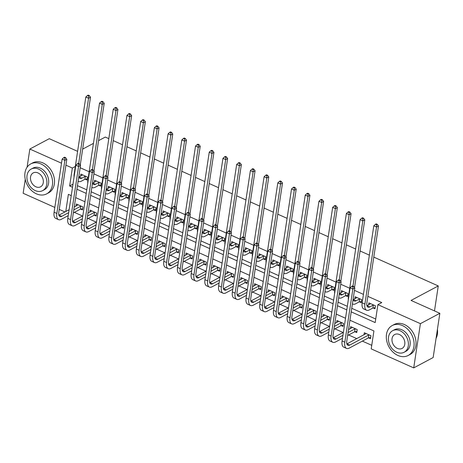 <?xml version="1.0" encoding="UTF-8"?>
<svg xmlns="http://www.w3.org/2000/svg" width="463" height="463" viewBox="0 0 463 463"><rect width="100%" height="100%" fill="white"/><g stroke="black" fill="none" stroke-linecap="round" stroke-linejoin="round"><path stroke-width="0.69" d="M373.786 257.11L438.264 285.937L411.051 300.429L439.85 313.306L433.16 357.534L413.719 367.888L371.21 348.882L373.919 330.952L349.941 320.228M74.369 212.361L82.536 216.013M88.086 218.49L96.252 222.142M101.796 224.624L109.962 228.271M115.513 230.753L123.679 234.405M129.223 236.882L137.395 240.534M142.94 243.017L151.106 246.669M156.656 249.146L164.822 252.798M170.367 255.281L178.533 258.933M184.083 261.41L192.249 265.062M197.794 267.539L205.96 271.191M211.51 273.674L219.676 277.325M225.221 279.802L233.393 283.454M238.937 285.937L247.103 289.589M252.653 292.066L260.819 295.718M266.364 298.201L274.53 301.847M280.08 304.33L288.246 307.982M293.791 310.459L301.957 314.111M307.507 316.594L315.673 320.246M321.218 322.723L329.384 326.374M334.934 328.857L343.1 332.503M348.651 334.986L356.817 338.638M362.361 341.115L371.748 345.311M64.936 211.95L59.235 209.403M54.819 207.43L23.15 193.268L25.251 179.372M368.681 337.88L370.469 338.679L370.921 335.692L364.34 332.747L364.028 334.795M354.965 331.751L356.753 332.55L357.21 329.563L350.624 326.618L350.317 328.666M341.254 325.616L343.042 326.421L343.494 323.429L336.914 320.489L336.601 322.532M327.538 319.487L329.326 320.286L329.778 317.3L323.197 314.354L322.89 316.403M313.821 313.353L315.616 314.157L316.067 311.165L309.481 308.225L309.174 310.268M300.111 307.224L301.899 308.022L302.351 305.036L295.77 302.09L295.458 304.139M286.394 301.095L288.189 301.893L288.64 298.907L282.054 295.961L281.747 298.004M272.684 294.96L274.472 295.759L274.924 292.772L268.343 289.832L268.031 291.875M258.967 288.831L260.756 289.63L261.213 286.643L254.627 283.697L254.32 285.746M245.257 282.696L247.045 283.501L247.497 280.509L240.916 277.569L240.604 279.611M231.541 276.567L233.329 277.366L233.78 274.38L227.2 271.434L226.893 273.483M217.824 270.438L219.618 271.237L220.07 268.245L213.484 265.305L213.177 267.348M204.114 264.304L205.902 265.102L206.353 262.116L199.773 259.176L199.46 261.219M190.397 258.175L192.191 258.973L192.643 255.987L186.057 253.041L185.75 255.09M176.687 252.04L178.475 252.844L178.926 249.852L172.346 246.912L172.033 248.955M162.97 245.911L164.759 246.71L165.216 243.723L158.63 240.777L158.323 242.826M149.26 239.776L151.048 240.581L151.499 237.588L144.919 234.648L144.606 236.691M135.543 233.647L137.332 234.446L137.783 231.459L131.203 228.514L130.896 230.562M121.833 227.518L123.621 228.317L124.072 225.331L117.486 222.385L117.18 224.433M108.116 221.383L109.905 222.188L110.356 219.196L103.776 216.256L103.463 218.299M94.4 215.254L96.194 216.053L96.645 213.067L90.059 210.121L89.753 212.17M80.689 209.12L82.478 209.924L82.929 206.932L76.349 203.992L76.036 206.035M351.203 311.865L375.186 322.584L377.895 304.654L381.784 302.582L367.848 296.355M363.432 294.375L354.455 290.365M349.721 288.246L340.745 284.236M336.005 282.117L327.028 278.101M322.294 275.983L313.312 271.972M308.578 269.854L299.602 265.837M294.862 263.719L285.885 259.708M281.151 257.59L272.175 253.579M267.435 251.461L258.458 247.445M253.724 245.326L244.748 241.316M240.008 239.197L231.031 235.181M226.297 233.063L217.321 229.052M212.581 226.934L203.604 222.917M198.864 220.805L189.888 216.788M185.154 214.67L176.177 210.659M171.437 208.541L162.461 204.524M157.727 202.406L148.75 198.395M144.01 196.277L135.034 192.261M130.3 190.143L121.323 186.132M116.583 184.014L107.607 180.003M102.867 177.885L93.891 173.868M89.156 171.75L80.18 167.739M77.466 185.669L86.766 189.824M91.182 191.798L100.477 195.959M104.893 197.933L114.193 202.088M118.609 204.061L127.904 208.217M132.325 210.196L141.62 214.352M146.036 216.325L155.336 220.481M159.752 222.454L169.047 226.615M173.463 228.589L182.763 232.744M187.179 234.718L196.474 238.873M200.89 240.853L210.19 245.008M214.606 246.982L223.901 251.137M228.323 253.111L237.617 257.272M242.033 259.245L251.328 263.401M255.75 265.374L265.044 269.53M269.46 271.509L278.761 275.664M283.177 277.638L292.471 281.793M296.887 283.767L306.188 287.928M310.604 289.902L319.898 294.057M324.32 296.031L333.615 300.186M338.031 302.165L347.325 306.321M351.747 308.294L375.725 319.019M373.201 307.999L374.989 308.798L375.441 305.806L368.861 302.866L368.548 304.909M359.485 301.864L361.273 302.663L361.725 299.677L355.144 296.737L354.837 298.78M345.774 295.735L347.563 296.534L348.014 293.548L341.428 290.602L341.121 292.651M332.058 289.601L333.846 290.405L334.298 287.413L327.717 284.473L327.405 286.516M318.341 283.472L320.136 284.27L320.587 281.284L314.001 278.338L313.694 280.387M304.631 277.343L306.419 278.141L306.871 275.149L300.29 272.209L299.978 274.252M290.914 271.208L292.703 272.007L293.16 269.02L286.574 266.075L286.267 268.123M277.204 265.079L278.992 265.878L279.444 262.891L272.863 259.946L272.551 261.994M263.488 258.944L265.276 259.749L265.727 256.757L259.147 253.817L258.84 255.86M249.777 252.815L251.565 253.614L252.017 250.628L245.431 247.682L245.124 249.731M236.061 246.681L237.849 247.485L238.3 244.493L231.72 241.553L231.407 243.596M222.344 240.552L224.138 241.35L224.59 238.364L218.004 235.418L217.697 237.467M208.634 234.423L210.422 235.221L210.873 232.235L204.293 229.289L203.98 231.332M194.917 228.288L196.711 229.087L197.163 226.1L190.577 223.16L190.27 225.203M181.207 222.159L182.995 222.958L183.446 219.971L176.866 217.025L176.553 219.074M167.49 216.024L169.279 216.829L169.73 213.837L163.15 210.896L162.843 212.939M153.78 209.895L155.568 210.694L156.019 207.708L149.433 204.762L149.127 206.811M140.063 203.766L141.852 204.565L142.303 201.573L135.723 198.633L135.41 200.676M126.347 197.632L128.141 198.43L128.592 195.444L122.006 192.504L121.7 194.547M112.636 191.503L114.425 192.301L114.876 189.315L108.296 186.369L107.983 188.418M98.92 185.368L100.714 186.172L101.166 183.18L94.579 180.24L94.273 182.283M85.209 179.239L86.998 180.038L87.449 177.051L80.869 174.105L80.556 176.154M98.578 140.648L105.292 137.065L108.805 138.64M113.221 140.613L122.521 144.769M126.937 146.742L136.232 150.897M140.648 152.877L149.948 157.032M154.364 159.006L163.659 163.161M168.075 165.135L177.375 169.296M181.791 171.269L191.086 175.425M195.508 177.398L204.802 181.554M209.218 183.533L218.519 187.689M222.934 189.662L232.229 193.818M236.645 195.791L245.946 199.952M250.361 201.926L259.656 206.081M264.072 208.055L273.373 212.21M277.788 214.19L287.083 218.345M291.505 220.319L300.8 224.474M305.215 226.448L314.516 230.609M318.932 232.582L328.226 236.738M332.642 238.711L341.943 242.867M346.359 244.846L355.653 249.001M360.069 250.975L369.37 255.13M434.491 310.91L438.264 285.937M439.85 313.306L420.41 323.66L413.719 367.888M77.599 151.349L49.281 138.686L29.84 149.04L61.51 163.202M27.091 167.218L29.84 149.04M82.651 149.127L93.445 143.374M65.925 165.175L72.35 168.046L69.641 185.976L72.512 187.26M75.313 166.472L72.35 168.046M377.895 304.654L420.41 323.66M76.927 189.234L86.222 193.395M90.644 195.369L99.939 199.524M104.354 201.498L113.655 205.653M118.071 207.632L127.366 211.788M131.781 213.761L141.082 217.917M145.498 219.89L154.792 224.051M159.208 226.025L168.509 230.18M172.925 232.154L182.219 236.309M186.641 238.289L195.936 242.444M200.352 244.418L209.652 248.573M214.068 250.547L223.363 254.708M227.779 256.681L237.079 260.837M241.495 262.81L250.79 266.966M255.206 268.945L264.506 273.101M268.922 275.074L278.217 279.23M282.638 281.209L291.933 285.364M296.349 287.338L305.649 291.493M310.065 293.467L319.36 297.628M323.776 299.602L333.076 303.757M337.492 305.73L346.787 309.886M71.244 195.629L68.374 194.344L65.781 211.498M345.525 318.255L336.225 314.099M331.809 312.126L322.514 307.97M318.093 305.991L308.798 301.835M304.382 299.862L295.087 295.707M290.666 293.733L281.371 289.572M276.955 287.598L267.655 283.443M263.239 281.469L253.944 277.308M249.528 275.335L240.228 271.179M235.812 269.206L226.517 265.05M222.095 263.071L212.801 258.915M208.385 256.942L199.09 252.786M194.668 250.813L185.374 246.652M180.958 244.678L171.657 240.523M167.241 238.549L157.947 234.394M153.531 232.414L144.23 228.259M139.814 226.285L130.52 222.13M126.098 220.156L116.803 215.995M112.387 214.022L103.093 209.866M98.671 207.893L89.376 203.737M84.961 201.758L75.66 197.603M72.975 184.205L69.641 185.976M370.649 303.664L367.084 305.69A6.783 3.148 -65.9 0 1 366.928 305.771M373.294 305.071L369.827 306.917A6.783 3.148 -65.9 0 1 367.963 307.131A6.783 3.148 -65.9 0 1 366.841 303.01L378.497 225.973L376.552 227.009L364.902 304.046A10.174 4.723 114.1 0 0 366.58 310.233A10.174 4.723 114.1 0 0 369.376 309.903L372.842 308.063L373.294 305.071L373.653 305.007M375.163 307.652L372.842 308.063M376.546 224.775L377.322 224.358L376.228 223.872L375.447 224.283L376.546 224.775L376.552 227.009L373.809 225.782L362.159 302.819A10.174 4.723 114.1 0 0 363.837 309.006L366.58 310.233M373.809 225.782L375.447 224.283M377.322 224.358L378.497 225.973M370.643 337.533L368.322 337.944L368.774 334.957L349.756 345.085A6.783 3.148 -65.9 0 1 347.892 345.3A6.783 3.148 -65.9 0 1 346.77 341.179L354.808 288.044L352.864 289.08L344.825 342.215A10.174 4.723 114.1 0 0 346.509 348.396A10.174 4.723 114.1 0 0 349.305 348.072L368.322 337.944M368.774 334.957L369.133 334.894M366.129 333.551L347.013 343.859A6.783 3.148 -65.9 0 1 346.856 343.94M352.858 286.846L353.634 286.435L352.54 285.943L351.764 286.36L352.858 286.846L352.864 289.08L350.121 287.853L342.088 340.988A10.174 4.723 114.1 0 0 343.766 347.169L346.509 348.396M350.121 287.853L351.764 286.36M353.634 286.435L354.808 288.044M356.932 297.535L353.373 299.561A6.783 3.148 -65.9 0 1 353.211 299.642M361.447 301.517L359.126 301.928L359.577 298.942L356.111 300.788A6.783 3.148 -65.9 0 1 354.247 301.002A6.783 3.148 -65.9 0 1 353.113 299.231M359.577 298.942L359.936 298.878M352.418 303.832A10.174 4.723 114.1 0 0 352.864 304.098A10.174 4.723 114.1 0 0 355.659 303.774L359.126 301.928M354.525 287.656L364.78 219.838L362.836 220.874L352.968 286.134M362.83 218.64L363.611 218.229L362.512 217.737L361.736 218.154L362.83 218.64L362.836 220.874L360.092 219.647L348.442 296.69A10.174 4.723 114.1 0 0 348.338 299.642M360.092 219.647L361.736 218.154M363.611 218.229L364.78 219.838M343.222 291.401L339.657 293.426A6.783 3.148 -65.9 0 1 339.501 293.507M347.736 295.388L345.415 295.799L345.867 292.807L342.4 294.653A6.783 3.148 -65.9 0 1 340.536 294.873A6.783 3.148 -65.9 0 1 339.402 293.102M345.867 292.807L346.226 292.743M338.708 297.703A10.174 4.723 114.1 0 0 339.147 297.969A10.174 4.723 114.1 0 0 341.949 297.645L345.415 295.799M340.809 281.521L351.064 213.709L349.125 214.745L339.252 280.005M349.119 212.511L349.895 212.095L348.801 211.608L348.02 212.019L349.119 212.511L349.125 214.745L346.382 213.518L334.726 290.556A10.174 4.723 114.1 0 0 334.622 293.507M346.382 213.518L348.02 212.019M349.895 212.095L351.064 213.709M329.506 285.272L325.94 287.297A6.783 3.148 -65.9 0 1 325.784 287.378M334.02 289.253L331.699 289.664L332.15 286.678L328.684 288.524A6.783 3.148 -65.9 0 1 326.82 288.738A6.783 3.148 -65.9 0 1 325.686 286.967M332.15 286.678L332.509 286.614M324.991 291.574A10.174 4.723 114.1 0 0 325.437 291.835A10.174 4.723 114.1 0 0 328.232 291.511L331.699 289.664M327.098 275.392L337.353 207.574L335.409 208.61L325.541 273.87M335.403 206.382L336.184 205.966L335.085 205.474L334.309 205.89L335.403 206.382L335.409 208.61L332.665 207.383L321.015 284.427A10.174 4.723 114.1 0 0 320.911 287.378M332.665 207.383L334.309 205.89M336.184 205.966L337.353 207.574M356.927 331.404L354.606 331.815L355.057 328.823L348.078 332.544M342.95 335.276L336.04 338.951A6.783 3.148 -65.9 0 1 334.176 339.171A6.783 3.148 -65.9 0 1 333.059 335.044L341.092 281.915L339.147 282.951L331.114 336.08A10.174 4.723 114.1 0 0 332.793 342.267A10.174 4.723 114.1 0 0 335.588 341.943L342.498 338.262M347.626 335.53L354.606 331.815M355.057 328.823L355.416 328.759M352.412 327.416L348.517 329.621M343.39 332.353L333.302 337.724A6.783 3.148 -65.9 0 1 333.14 337.805M339.147 280.717L339.923 280.3L338.823 279.814L338.048 280.225L339.147 280.717L339.147 282.951L336.404 281.724L328.371 334.853A10.174 4.723 114.1 0 0 330.05 341.04L332.793 342.267M336.404 281.724L338.048 280.225M339.923 280.3L341.092 281.915M343.216 325.269L340.895 325.68L341.347 322.694L334.361 326.409M329.234 329.141L322.329 332.822A6.783 3.148 -65.9 0 1 320.465 333.036A6.783 3.148 -65.9 0 1 319.343 328.915L327.382 275.78L325.437 276.816L317.398 329.951A10.174 4.723 114.1 0 0 319.076 336.132A10.174 4.723 114.1 0 0 321.878 335.808L328.782 332.133M333.91 329.401L340.895 325.68M341.347 322.694L341.706 322.63M338.702 321.287L334.807 323.487M329.679 326.218L319.586 331.595A6.783 3.148 -65.9 0 1 319.429 331.676M325.431 274.588L326.207 274.171L325.113 273.679L324.332 274.096L325.431 274.588L325.437 276.816L322.694 275.589L314.655 328.724A10.174 4.723 114.1 0 0 316.333 334.911L319.076 336.132M322.694 275.589L324.332 274.096M326.207 274.171L327.382 275.78M329.5 319.14L327.179 319.551L327.63 316.559L320.651 320.28M315.523 323.012L308.613 326.693A6.783 3.148 -65.9 0 1 306.749 326.907A6.783 3.148 -65.9 0 1 305.632 322.786L313.665 269.651L311.721 270.687L303.687 323.822A10.174 4.723 114.1 0 0 305.366 330.003A10.174 4.723 114.1 0 0 308.161 329.679L315.071 325.998M320.199 323.267L327.179 319.551M327.63 316.559L327.989 316.495M324.985 315.153L321.09 317.358M315.963 320.089L305.869 325.466A6.783 3.148 -65.9 0 1 305.713 325.541M311.715 268.453L312.496 268.042L311.396 267.55L310.621 267.961L311.715 268.453L311.721 270.687L308.977 269.46L300.944 322.595A10.174 4.723 114.1 0 0 302.623 328.776L305.366 330.003M308.977 269.46L310.621 267.961M312.496 268.042L313.665 269.651M315.795 279.143L312.23 281.168A6.783 3.148 -65.9 0 1 312.068 281.244M320.309 283.125L317.983 283.535L318.434 280.549L314.973 282.389A6.783 3.148 -65.9 0 1 313.11 282.609A6.783 3.148 -65.9 0 1 311.975 280.838M318.434 280.549L318.793 280.485M311.281 285.44A10.174 4.723 114.1 0 0 311.721 285.706A10.174 4.723 114.1 0 0 314.522 285.382L317.983 283.535M313.382 269.263L323.637 201.446L321.692 202.481L311.825 267.741M321.692 200.248L322.468 199.837L321.368 199.345L320.593 199.756L321.692 200.248L321.692 202.481L318.955 201.255L307.299 278.298A10.174 4.723 114.1 0 0 307.195 281.249M318.955 201.255L320.593 199.756M322.468 199.837L323.637 201.446M315.789 313.005L313.463 313.416L313.92 310.43L306.934 314.145M301.807 316.877L294.902 320.558A6.783 3.148 -65.9 0 1 293.033 320.778A6.783 3.148 -65.9 0 1 291.916 316.651L299.955 263.522L298.01 264.552L289.971 317.687A10.174 4.723 114.1 0 0 291.649 323.874A10.174 4.723 114.1 0 0 294.451 323.544L301.355 319.869M306.483 317.138L313.463 313.416M313.92 310.43L314.279 310.366M311.275 309.024L307.38 311.229M302.252 313.96L292.159 319.331A6.783 3.148 -65.9 0 1 291.997 319.412M298.004 262.324L298.78 261.908L297.686 261.416L296.905 261.832L298.004 262.324L298.01 264.552L295.267 263.331L287.228 316.46A10.174 4.723 114.1 0 0 288.906 322.647L291.649 323.874M295.267 263.331L296.905 261.832M298.78 261.908L299.955 263.522M436.053 338.401A16.963 12.9 -118 0 0 437.431 329.303M397.937 355.462A16.963 12.9 -118 0 0 408.169 355.486A16.963 12.9 -118 0 0 413.748 340.554A16.963 12.9 -118 0 0 402.457 325.576A16.963 12.9 -118 0 0 392.225 325.547A16.963 12.9 -118 0 0 386.646 340.484A16.963 12.9 -118 0 0 397.937 355.462M408.169 355.486L410.114 354.45A16.963 12.9 -118 0 0 415.693 339.518A16.963 12.9 -118 0 0 404.402 324.54A16.963 12.9 -118 0 0 394.169 324.511L392.225 325.547M392.665 330.692L394.453 329.743A12.212 9.289 62 0 1 401.82 329.76A12.212 9.289 62 0 1 409.952 340.542A12.212 9.289 62 0 1 405.935 351.295L404.147 352.25A12.212 9.289 -118 0 0 408.163 341.497A12.212 9.289 -118 0 0 400.032 330.715A12.212 9.289 -118 0 0 392.665 330.692A12.212 9.289 -118 0 0 388.648 341.445A12.212 9.289 -118 0 0 396.779 352.227A12.212 9.289 -118 0 0 404.147 352.25M399.459 334.541A7.871 5.984 -118 0 0 394.707 334.523A7.871 5.984 -118 0 0 392.12 341.451A7.871 5.984 -118 0 0 397.358 348.402A7.871 5.984 -118 0 0 402.11 348.419A7.871 5.984 -118 0 0 404.697 341.486A7.871 5.984 -118 0 0 399.459 334.541M36.438 193.841A16.963 12.9 -118 0 0 46.67 193.864A16.963 12.9 -118 0 0 52.25 178.932A16.963 12.9 -118 0 0 40.958 163.954A16.963 12.9 -118 0 0 30.726 163.925A16.963 12.9 -118 0 0 25.147 178.857A16.963 12.9 -118 0 0 36.438 193.841M46.67 193.864L48.615 192.828A16.963 12.9 -118 0 0 54.194 177.896A16.963 12.9 -118 0 0 42.903 162.918A16.963 12.9 -118 0 0 32.67 162.889L30.726 163.925M31.171 169.07L32.96 168.115A12.212 9.289 62 0 1 40.327 168.138A12.212 9.289 62 0 1 48.459 178.921A12.212 9.289 62 0 1 44.436 189.674L42.648 190.629A12.212 9.289 -118 0 0 46.665 179.876A12.212 9.289 -118 0 0 38.539 169.088A12.212 9.289 -118 0 0 31.171 169.07A12.212 9.289 -118 0 0 27.155 179.823A12.212 9.289 -118 0 0 35.281 190.606A12.212 9.289 -118 0 0 42.648 190.629M37.96 172.913A7.871 5.984 -118 0 0 33.209 172.902A7.871 5.984 -118 0 0 30.622 179.829A7.871 5.984 -118 0 0 35.859 186.78A7.871 5.984 -118 0 0 40.611 186.797A7.871 5.984 -118 0 0 43.198 179.864A7.871 5.984 -118 0 0 37.96 172.913M302.079 273.008L298.513 275.034A6.783 3.148 -65.9 0 1 298.357 275.115M306.593 276.996L304.272 277.401L304.723 274.414L301.257 276.261A6.783 3.148 -65.9 0 1 299.393 276.475A6.783 3.148 -65.9 0 1 298.259 274.709M304.723 274.414L305.082 274.351M297.564 279.311A10.174 4.723 114.1 0 0 298.01 279.571A10.174 4.723 114.1 0 0 300.805 279.247L304.272 277.401M299.671 263.129L309.926 195.317L307.982 196.347L298.114 261.607M307.976 194.119L308.752 193.702L307.658 193.21L306.882 193.627L307.976 194.119L307.982 196.347L305.239 195.126L293.588 272.163A10.174 4.723 114.1 0 0 293.484 275.115M305.239 195.126L306.882 193.627M308.752 193.702L309.926 195.317M288.362 266.879L284.803 268.905A6.783 3.148 -65.9 0 1 284.641 268.98M292.876 270.861L290.556 271.272L291.007 268.285L287.546 270.132A6.783 3.148 -65.9 0 1 285.677 270.346A6.783 3.148 -65.9 0 1 284.548 268.575M291.007 268.285L291.366 268.222M283.848 273.176A10.174 4.723 114.1 0 0 284.294 273.442A10.174 4.723 114.1 0 0 287.095 273.118L290.556 271.272M285.955 257L296.21 189.182L294.265 190.218L284.398 255.478M294.265 187.984L295.041 187.573L293.941 187.081L293.166 187.498L294.265 187.984L294.265 190.218L291.522 188.991L279.872 266.034A10.174 4.723 114.1 0 0 279.768 268.986M291.522 188.991L293.166 187.498M295.041 187.573L296.21 189.182M274.652 260.744L271.087 262.77A6.783 3.148 -65.9 0 1 270.93 262.851M279.166 264.732L276.845 265.143L277.296 262.151L273.83 263.997A6.783 3.148 -65.9 0 1 271.966 264.217A6.783 3.148 -65.9 0 1 270.832 262.446M277.296 262.151L277.655 262.087M270.137 267.047A10.174 4.723 114.1 0 0 270.583 267.313A10.174 4.723 114.1 0 0 273.378 266.989L276.845 265.143M272.244 250.865L282.499 183.053L280.555 184.089L270.681 249.349M280.549 181.855L281.325 181.438L280.231 180.952L279.449 181.363L280.549 181.855L280.555 184.089L277.812 182.862L266.161 259.899A10.174 4.723 114.1 0 0 266.057 262.851M277.812 182.862L279.449 181.363M281.325 181.438L282.499 183.053M260.935 254.615L257.376 256.641A6.783 3.148 -65.9 0 1 257.214 256.722M265.449 258.597L263.129 259.008L263.58 256.022L260.113 257.868A6.783 3.148 -65.9 0 1 258.25 258.082A6.783 3.148 -65.9 0 1 257.115 256.311M263.58 256.022L263.939 255.958M256.421 260.918A10.174 4.723 114.1 0 0 256.867 261.178A10.174 4.723 114.1 0 0 259.662 260.854L263.129 259.008M258.528 244.736L268.783 176.918L266.838 177.954L256.971 243.214M266.833 175.726L267.614 175.309L266.514 174.817L265.739 175.234L266.833 175.726L266.838 177.954L264.095 176.727L252.445 253.77A10.174 4.723 114.1 0 0 252.341 256.722M264.095 176.727L265.739 175.234M267.614 175.309L268.783 176.918M247.225 248.486L243.66 250.506A6.783 3.148 -65.9 0 1 243.503 250.587M251.739 252.468L249.418 252.879L249.87 249.887L246.403 251.733A6.783 3.148 -65.9 0 1 244.539 251.953A6.783 3.148 -65.9 0 1 243.405 250.182M249.87 249.887L250.228 249.829M242.71 254.783A10.174 4.723 114.1 0 0 243.15 255.049A10.174 4.723 114.1 0 0 245.951 254.725L249.418 252.879M244.811 238.607L255.067 170.789L253.128 171.825L243.254 237.085M253.122 169.591L253.898 169.18L252.804 168.688L252.022 169.099L253.122 169.591L253.128 171.825L250.385 170.598L238.734 247.636A10.174 4.723 114.1 0 0 238.624 250.593M250.385 170.598L252.022 169.099M253.898 169.18L255.067 170.789M302.073 306.876L299.752 307.287L300.203 304.301L293.224 308.017M288.096 310.748L281.186 314.429A6.783 3.148 -65.9 0 1 279.322 314.643A6.783 3.148 -65.9 0 1 278.205 310.523L286.238 257.387L284.294 258.423L276.261 311.558A10.174 4.723 114.1 0 0 277.939 317.74A10.174 4.723 114.1 0 0 280.734 317.415L287.639 313.735M292.772 311.003L299.752 307.287M300.203 304.301L300.562 304.237M297.559 302.895L293.664 305.094M288.536 307.826L278.442 313.202A6.783 3.148 -65.9 0 1 278.286 313.283M284.288 256.189L285.069 255.779L283.969 255.287L283.194 255.703L284.288 256.189L284.294 258.423L281.55 257.196L273.517 310.332A10.174 4.723 114.1 0 0 275.196 316.513L277.939 317.74M281.55 257.196L283.194 255.703M285.069 255.779L286.238 257.387M288.362 300.747L286.036 301.158L286.487 298.166L279.507 301.888M274.38 304.619L267.475 308.294A6.783 3.148 -65.9 0 1 265.606 308.514A6.783 3.148 -65.9 0 1 264.489 304.388L272.522 251.259L270.583 252.294L262.544 305.424A10.174 4.723 114.1 0 0 264.223 311.611A10.174 4.723 114.1 0 0 267.018 311.286L273.928 307.606M279.056 304.874L286.036 301.158M286.487 298.166L286.846 298.103M283.848 296.76L279.953 298.965M274.819 301.697L264.732 307.067A6.783 3.148 -65.9 0 1 264.57 307.148M270.577 250.061L271.353 249.644L270.259 249.158L269.478 249.569L270.577 250.061L270.583 252.294L267.84 251.068L259.801 304.197A10.174 4.723 114.1 0 0 261.479 310.384L264.223 311.611M267.84 251.068L269.478 249.569M271.353 249.644L272.522 251.259M274.646 294.613L272.325 295.024L272.776 292.037L265.797 295.753M260.663 298.485L253.759 302.165A6.783 3.148 -65.9 0 1 251.895 302.38A6.783 3.148 -65.9 0 1 250.772 298.259L258.811 245.124L256.867 246.16L248.834 299.295A10.174 4.723 114.1 0 0 250.512 305.476A10.174 4.723 114.1 0 0 253.307 305.152L260.212 301.477M265.345 298.745L272.325 295.024M272.776 292.037L273.135 291.974M270.132 290.631L266.237 292.83M261.109 295.562L251.015 300.938A6.783 3.148 -65.9 0 1 250.859 301.019M256.861 243.926L257.642 243.515L256.543 243.023L255.767 243.44L256.861 243.926L256.867 246.16L254.123 244.933L246.09 298.068A10.174 4.723 114.1 0 0 247.769 304.249L250.512 305.476M254.123 244.933L255.767 243.44M257.642 243.515L258.811 245.124M260.929 288.484L258.609 288.895L259.06 285.902L252.08 289.624M246.953 292.356L240.042 296.031A6.783 3.148 -65.9 0 1 238.179 296.251A6.783 3.148 -65.9 0 1 237.062 292.13L245.095 238.995L243.15 240.031L235.117 293.16A10.174 4.723 114.1 0 0 236.796 299.347A10.174 4.723 114.1 0 0 239.591 299.023L246.501 295.342M251.629 292.61L258.609 288.895M259.06 285.902L259.419 285.839M256.415 284.496L252.52 286.701M247.392 289.433L237.305 294.809A6.783 3.148 -65.9 0 1 237.143 294.885M243.15 237.797L243.926 237.38L242.826 236.894L242.051 237.305L243.15 237.797L243.15 240.031L240.407 238.804L232.374 291.939A10.174 4.723 114.1 0 0 234.052 298.12L236.796 299.347M240.407 238.804L242.051 237.305M243.926 237.38L245.095 238.995M247.219 282.349L244.898 282.76L245.349 279.774L238.364 283.489M233.236 286.221L226.332 289.902A6.783 3.148 -65.9 0 1 224.468 290.116A6.783 3.148 -65.9 0 1 223.345 285.995L231.384 232.86L229.44 233.896L221.401 287.031A10.174 4.723 114.1 0 0 223.079 293.218A10.174 4.723 114.1 0 0 225.88 292.888L232.785 289.213M237.913 286.481L244.898 282.76M245.349 279.774L245.708 279.71M242.705 278.367L238.81 280.566M233.682 283.298L223.588 288.675A6.783 3.148 -65.9 0 1 223.432 288.756M229.434 231.668L230.209 231.251L229.116 230.759L228.334 231.176L229.434 231.668L229.44 233.896L226.696 232.669L218.658 285.804A10.174 4.723 114.1 0 0 220.336 291.991L223.079 293.218M226.696 232.669L228.334 231.176M230.209 231.251L231.384 232.86M233.508 242.352L229.943 244.377A6.783 3.148 -65.9 0 1 229.787 244.458M238.023 246.333L235.702 246.744L236.153 243.758L232.686 245.604A6.783 3.148 -65.9 0 1 230.823 245.818A6.783 3.148 -65.9 0 1 229.689 244.053M236.153 243.758L236.512 243.694M228.994 248.654A10.174 4.723 114.1 0 0 229.44 248.915A10.174 4.723 114.1 0 0 232.235 248.59L235.702 246.744M231.101 232.472L241.356 164.66L239.412 165.69L229.544 230.95M239.406 163.462L240.187 163.045L239.087 162.554L238.312 162.97L239.406 163.462L239.412 165.69L236.668 164.469L225.018 241.507A10.174 4.723 114.1 0 0 224.914 244.458M236.668 164.469L238.312 162.97M240.187 163.045L241.356 164.66M233.502 276.22L231.182 276.631L231.633 273.645L224.653 277.36M219.526 280.092L212.615 283.773A6.783 3.148 -65.9 0 1 210.752 283.987A6.783 3.148 -65.9 0 1 209.635 279.866L217.668 226.731L215.723 227.767L207.69 280.902A10.174 4.723 114.1 0 0 209.369 287.083A10.174 4.723 114.1 0 0 212.164 286.759L219.074 283.078M224.202 280.346L231.182 276.631M231.633 273.645L231.992 273.581M228.988 272.238L225.093 274.437M219.966 277.169L209.872 282.546A6.783 3.148 -65.9 0 1 209.716 282.627M215.717 225.533L216.499 225.122L215.399 224.63L214.624 225.041L215.717 225.533L215.723 227.767L212.98 226.54L204.947 279.675A10.174 4.723 114.1 0 0 206.625 285.856L209.369 287.083M212.98 226.54L214.624 225.041M216.499 225.122L217.668 226.731M219.798 236.223L216.233 238.248A6.783 3.148 -65.9 0 1 216.076 238.323M224.312 240.204L221.985 240.615L222.443 237.629L218.976 239.475A6.783 3.148 -65.9 0 1 217.112 239.689A6.783 3.148 -65.9 0 1 215.978 237.918M222.443 237.629L222.796 237.565M215.283 242.519A10.174 4.723 114.1 0 0 215.723 242.786A10.174 4.723 114.1 0 0 218.524 242.462L221.985 240.615M217.384 226.343L227.64 158.525L225.695 159.561L215.827 224.821M225.695 157.327L226.471 156.916L225.371 156.425L224.596 156.841L225.695 157.327L225.695 159.561L222.958 158.334L211.302 235.378A10.174 4.723 114.1 0 0 211.197 238.329M222.958 158.334L224.596 156.841M226.471 156.916L227.64 158.525M219.792 270.091L217.471 270.502L217.923 267.51L210.937 271.231M205.809 273.963L198.905 277.638A6.783 3.148 -65.9 0 1 197.035 277.858A6.783 3.148 -65.9 0 1 195.918 273.731L203.957 220.602L202.013 221.638L193.974 274.767A10.174 4.723 114.1 0 0 195.652 280.954A10.174 4.723 114.1 0 0 198.453 280.63L205.358 276.949M210.486 274.218L217.471 270.502M217.923 267.51L218.281 267.446M215.278 266.103L211.383 268.308M206.255 271.04L196.162 276.411A6.783 3.148 -65.9 0 1 195.999 276.492M202.007 219.404L202.782 218.987L201.689 218.495L200.907 218.912L202.007 219.404L202.013 221.638L199.269 220.411L191.231 273.54A10.174 4.723 114.1 0 0 192.909 279.727L195.652 280.954M199.269 220.411L200.907 218.912M202.782 218.987L203.957 220.602M206.081 230.088L202.516 232.113A6.783 3.148 -65.9 0 1 202.36 232.194M210.596 234.075L208.275 234.486L208.726 231.494L205.259 233.34A6.783 3.148 -65.9 0 1 203.396 233.56A6.783 3.148 -65.9 0 1 202.262 231.789M208.726 231.494L209.085 231.431M201.567 236.39A10.174 4.723 114.1 0 0 202.013 236.657A10.174 4.723 114.1 0 0 204.808 236.327L208.275 234.486M203.674 220.209L213.929 152.396L211.985 153.432L202.117 218.692M211.979 151.198L212.754 150.782L211.66 150.296L210.885 150.706L211.979 151.198L211.985 153.432L209.241 152.205L197.591 229.243A10.174 4.723 114.1 0 0 197.487 232.194M209.241 152.205L210.885 150.706M212.754 150.782L213.929 152.396M206.076 263.956L203.755 264.367L204.206 261.381L197.226 265.096M192.099 267.828L185.188 271.509A6.783 3.148 -65.9 0 1 183.325 271.723A6.783 3.148 -65.9 0 1 182.208 267.602L190.241 214.467L188.296 215.503L180.263 268.638A10.174 4.723 114.1 0 0 181.942 274.819A10.174 4.723 114.1 0 0 184.737 274.495L191.647 270.82M196.775 268.089L203.755 264.367M204.206 261.381L204.565 261.317M201.561 259.974L197.666 262.174M192.539 264.905L182.445 270.282A6.783 3.148 -65.9 0 1 182.289 270.363M188.291 213.269L189.072 212.858L187.972 212.367L187.197 212.783L188.291 213.269L188.296 215.503L185.553 214.276L177.52 267.411A10.174 4.723 114.1 0 0 179.198 273.592L181.942 274.819M185.553 214.276L187.197 212.783M189.072 212.858L190.241 214.467M192.365 223.959L188.806 225.985A6.783 3.148 -65.9 0 1 188.644 226.066M196.879 227.941L194.558 228.352L195.01 225.365L191.549 227.211A6.783 3.148 -65.9 0 1 189.68 227.426A6.783 3.148 -65.9 0 1 188.551 225.655M195.01 225.365L195.369 225.302M187.851 230.256A10.174 4.723 114.1 0 0 188.296 230.522A10.174 4.723 114.1 0 0 191.097 230.198L194.558 228.352M189.957 214.08L200.213 146.262L198.268 147.298L188.4 212.558M198.268 145.064L199.044 144.653L197.944 144.161L197.169 144.578L198.268 145.064L198.268 147.298L195.525 146.071L183.875 223.114A10.174 4.723 114.1 0 0 183.77 226.066M195.525 146.071L197.169 144.578M199.044 144.653L200.213 146.262M192.365 257.827L190.038 258.238L190.49 255.246L183.51 258.967M178.382 261.699L171.478 265.374A6.783 3.148 -65.9 0 1 169.608 265.594A6.783 3.148 -65.9 0 1 168.491 261.473L176.525 208.338L174.586 209.374L166.547 262.504A10.174 4.723 114.1 0 0 168.225 268.69A10.174 4.723 114.1 0 0 171.026 268.366L177.931 264.686M183.059 261.954L190.038 258.238M190.49 255.246L190.849 255.182M187.851 253.84L183.956 256.045M178.822 258.776L168.735 264.153A6.783 3.148 -65.9 0 1 168.573 264.228M174.58 207.14L175.355 206.724L174.262 206.238L173.48 206.648L174.58 207.14L174.586 209.374L171.842 208.147L163.804 261.282A10.174 4.723 114.1 0 0 165.482 267.464L168.225 268.69M171.842 208.147L173.48 206.648M175.355 206.724L176.525 208.338M178.654 217.824L175.089 219.85A6.783 3.148 -65.9 0 1 174.933 219.931M183.169 221.812L180.848 222.223L181.299 219.231L177.833 221.077A6.783 3.148 -65.9 0 1 175.969 221.297A6.783 3.148 -65.9 0 1 174.835 219.526M181.299 219.231L181.658 219.167M174.14 224.127A10.174 4.723 114.1 0 0 174.586 224.393A10.174 4.723 114.1 0 0 177.381 224.069L180.848 222.223M176.247 207.951L186.502 140.133L184.558 141.169L174.684 206.429M184.552 138.935L185.327 138.518L184.233 138.032L183.452 138.443L184.552 138.935L184.558 141.169L181.814 139.942L170.164 216.979A10.174 4.723 114.1 0 0 170.06 219.937M181.814 139.942L183.452 138.443M185.327 138.518L186.502 140.133M178.649 251.693L176.328 252.103L176.779 249.117L169.799 252.833M164.666 255.564L157.761 259.245A6.783 3.148 -65.9 0 1 155.898 259.459A6.783 3.148 -65.9 0 1 154.775 255.339L162.814 202.204L160.869 203.24L152.836 256.375A10.174 4.723 114.1 0 0 154.515 262.562A10.174 4.723 114.1 0 0 157.31 262.232L164.215 258.557M169.348 255.825L176.328 252.103M176.779 249.117L177.138 249.053M174.134 247.711L170.239 249.91M165.112 252.642L155.018 258.018A6.783 3.148 -65.9 0 1 154.862 258.099M160.864 201.011L161.645 200.595L160.545 200.103L159.77 200.52L160.864 201.011L160.869 203.24L158.126 202.013L150.093 255.148A10.174 4.723 114.1 0 0 151.771 261.335L154.515 262.562M158.126 202.013L159.77 200.52M161.645 200.595L162.814 202.204M164.938 211.695L161.379 213.721A6.783 3.148 -65.9 0 1 161.217 213.802M169.452 215.677L167.131 216.088L167.583 213.102L164.122 214.948A6.783 3.148 -65.9 0 1 162.253 215.162A6.783 3.148 -65.9 0 1 161.124 213.397M167.583 213.102L167.942 213.038M160.424 217.998A10.174 4.723 114.1 0 0 160.869 218.258A10.174 4.723 114.1 0 0 163.665 217.934L167.131 216.088M162.53 201.816L172.786 133.998L170.841 135.034L160.974 200.294M170.835 132.806L171.617 132.389L170.517 131.897L169.742 132.314L170.835 132.806L170.841 135.034L168.098 133.813L156.448 210.85A10.174 4.723 114.1 0 0 156.344 213.802M168.098 133.813L169.742 132.314M171.617 132.389L172.786 133.998M164.932 245.564L162.611 245.975L163.063 242.988L156.083 246.704M150.955 249.435L144.045 253.116A6.783 3.148 -65.9 0 1 142.182 253.33A6.783 3.148 -65.9 0 1 141.065 249.21L149.098 196.075L147.153 197.111L139.12 250.246A10.174 4.723 114.1 0 0 140.798 256.427A10.174 4.723 114.1 0 0 143.594 256.103L150.504 252.422M155.632 249.69L162.611 245.975M163.063 242.988L163.422 242.925M160.418 241.582L156.523 243.781M151.395 246.513L141.308 251.889A6.783 3.148 -65.9 0 1 141.146 251.97M147.153 194.877L147.928 194.466L146.829 193.974L146.053 194.385L147.153 194.877L147.153 197.111L144.41 195.884L136.377 249.019A10.174 4.723 114.1 0 0 138.055 255.2L140.798 256.427M144.41 195.884L146.053 194.385M147.928 194.466L149.098 196.075M151.227 205.566L147.662 207.592A6.783 3.148 -65.9 0 1 147.506 207.667M155.742 209.548L153.421 209.959L153.872 206.973L150.406 208.813A6.783 3.148 -65.9 0 1 148.542 209.033A6.783 3.148 -65.9 0 1 147.408 207.262M153.872 206.973L154.231 206.909M146.713 211.863A10.174 4.723 114.1 0 0 147.153 212.129A10.174 4.723 114.1 0 0 149.954 211.805L153.421 209.959M148.814 195.687L159.075 127.869L157.131 128.905L147.257 194.165M157.125 126.671L157.9 126.26L156.807 125.768L156.025 126.179L157.125 126.671L157.131 128.905L154.387 127.678L142.737 204.721A10.174 4.723 114.1 0 0 142.627 207.673M154.387 127.678L156.025 126.179M157.9 126.26L159.075 127.869M137.511 199.431L133.946 201.457A6.783 3.148 -65.9 0 1 133.79 201.538M142.025 203.419L139.704 203.83L140.156 200.838L136.689 202.684A6.783 3.148 -65.9 0 1 134.826 202.898A6.783 3.148 -65.9 0 1 133.691 201.133M140.156 200.838L140.515 200.774M132.997 205.734A10.174 4.723 114.1 0 0 133.442 206A10.174 4.723 114.1 0 0 136.238 205.67L139.704 203.83M135.103 189.552L145.359 121.74L143.414 122.776L133.547 188.03M143.408 120.542L144.19 120.125L143.09 119.639L142.315 120.05L143.408 120.542L143.414 122.776L140.671 121.549L129.021 198.586A10.174 4.723 114.1 0 0 128.917 201.538M140.671 121.549L142.315 120.05M144.19 120.125L145.359 121.74M123.8 193.303L120.235 195.328A6.783 3.148 -65.9 0 1 120.079 195.409M128.315 197.284L125.988 197.695L126.445 194.709L122.979 196.555A6.783 3.148 -65.9 0 1 121.115 196.769A6.783 3.148 -65.9 0 1 119.981 194.998M126.445 194.709L126.804 194.645M119.286 199.599A10.174 4.723 114.1 0 0 119.726 199.866A10.174 4.723 114.1 0 0 122.527 199.541L125.988 197.695M121.387 183.423L131.642 115.605L129.698 116.641L119.83 181.901M129.698 114.407L130.473 113.996L129.374 113.504L128.598 113.921L129.698 114.407L129.698 116.641L126.96 115.414L115.304 192.458A10.174 4.723 114.1 0 0 115.2 195.409M126.96 115.414L128.598 113.921M130.473 113.996L131.642 115.605M110.084 187.168L106.519 189.193A6.783 3.148 -65.9 0 1 106.363 189.274M114.598 191.155L112.278 191.566L112.729 188.574L109.262 190.42A6.783 3.148 -65.9 0 1 107.399 190.64A6.783 3.148 -65.9 0 1 106.264 188.869M112.729 188.574L113.088 188.51M105.57 193.47A10.174 4.723 114.1 0 0 106.015 193.737A10.174 4.723 114.1 0 0 108.811 193.412L112.278 191.566M107.676 177.288L117.932 109.476L115.987 110.512L106.12 175.772M115.981 108.278L116.757 107.862L115.663 107.375L114.888 107.786L115.981 108.278L115.987 110.512L113.244 109.285L101.594 186.323A10.174 4.723 114.1 0 0 101.49 189.274M113.244 109.285L114.888 107.786M116.757 107.862L117.932 109.476M151.222 239.429L148.901 239.84L149.352 236.853L142.373 240.575M137.239 243.306L130.334 246.982A6.783 3.148 -65.9 0 1 128.471 247.201A6.783 3.148 -65.9 0 1 127.348 243.075L135.387 189.946L133.442 190.976L125.404 244.111A10.174 4.723 114.1 0 0 127.082 250.298A10.174 4.723 114.1 0 0 129.883 249.974L136.788 246.293M141.915 243.561L148.901 239.84M149.352 236.853L149.711 236.79M146.707 235.447L142.812 237.652M137.685 240.384L127.591 245.755A6.783 3.148 -65.9 0 1 127.435 245.836M133.437 188.748L134.212 188.331L133.118 187.839L132.337 188.256L133.437 188.748L133.442 190.976L130.699 189.755L122.66 242.884A10.174 4.723 114.1 0 0 124.339 249.071L127.082 250.298M130.699 189.755L132.337 188.256M134.212 188.331L135.387 189.946M137.505 233.3L135.184 233.711L135.636 230.724L128.656 234.44M123.528 237.172L116.618 240.853A6.783 3.148 -65.9 0 1 114.755 241.067A6.783 3.148 -65.9 0 1 113.638 236.946L121.671 183.811L119.726 184.847L111.693 237.982A10.174 4.723 114.1 0 0 113.371 244.163A10.174 4.723 114.1 0 0 116.167 243.839L123.077 240.158M128.205 237.432L135.184 233.711M135.636 230.724L135.995 230.661M132.991 229.318L129.096 231.517M123.968 234.249L113.875 239.626A6.783 3.148 -65.9 0 1 113.719 239.707M119.72 182.613L120.502 182.202L119.402 181.71L118.626 182.127L119.72 182.613L119.726 184.847L116.983 183.62L108.95 236.755A10.174 4.723 114.1 0 0 110.628 242.936L113.371 244.163M116.983 183.62L118.626 182.127M120.502 182.202L121.671 183.811M123.795 227.171L121.474 227.582L121.925 224.59L114.94 228.311M109.812 231.043L102.908 234.718A6.783 3.148 -65.9 0 1 101.038 234.938A6.783 3.148 -65.9 0 1 99.921 230.811L107.96 177.682L106.015 178.718L97.977 231.847A10.174 4.723 114.1 0 0 99.655 238.034A10.174 4.723 114.1 0 0 102.456 237.71L109.361 234.029M114.488 231.297L121.474 227.582M121.925 224.59L122.284 224.526M119.28 223.183L115.385 225.388M110.258 228.12L100.164 233.491A6.783 3.148 -65.9 0 1 100.002 233.572M106.01 176.484L106.785 176.067L105.691 175.581L104.91 175.992L106.01 176.484L106.015 178.718L103.272 177.491L95.233 230.62A10.174 4.723 114.1 0 0 96.912 236.807L99.655 238.034M103.272 177.491L104.91 175.992M106.785 176.067L107.96 177.682M110.078 221.036L107.757 221.447L108.209 218.461L101.229 222.176M96.101 224.908L89.191 228.589A6.783 3.148 -65.9 0 1 87.328 228.803A6.783 3.148 -65.9 0 1 86.211 224.682L94.244 171.547L92.299 172.583L84.266 225.718A10.174 4.723 114.1 0 0 85.944 231.899A10.174 4.723 114.1 0 0 88.74 231.575L95.65 227.9M100.778 225.168L107.757 221.447M108.209 218.461L108.568 218.397M105.564 217.054L101.669 219.254M96.541 221.985L86.448 227.362A6.783 3.148 -65.9 0 1 86.292 227.443M92.293 170.355L93.075 169.938L91.975 169.446L91.199 169.863L92.293 170.355L92.299 172.583L89.556 171.356L81.523 224.491A10.174 4.723 114.1 0 0 83.201 230.678L85.944 231.899M89.556 171.356L91.199 169.863M93.075 169.938L94.244 171.547M96.368 181.039L92.808 183.064A6.783 3.148 -65.9 0 1 92.646 183.145M100.888 185.021L98.561 185.431L99.013 182.445L95.552 184.291A6.783 3.148 -65.9 0 1 93.682 184.506A6.783 3.148 -65.9 0 1 92.554 182.735M99.013 182.445L99.371 182.381M91.853 187.341A10.174 4.723 114.1 0 0 92.299 187.602A10.174 4.723 114.1 0 0 95.1 187.278L98.561 185.431M93.96 171.16L104.216 103.342L102.271 104.378L92.403 169.637M102.271 102.149L103.046 101.733L101.947 101.241L101.171 101.657L102.271 102.149L102.271 104.378L99.528 103.151L87.877 180.194A10.174 4.723 114.1 0 0 87.773 183.145M99.528 103.151L101.171 101.657M103.046 101.733L104.216 103.342M96.368 214.907L94.041 215.318L94.493 212.326L87.513 216.047M82.385 218.779L75.481 222.46A6.783 3.148 -65.9 0 1 73.611 222.674A6.783 3.148 -65.9 0 1 72.494 218.553L80.527 165.418L78.588 166.454L70.55 219.589A10.174 4.723 114.1 0 0 72.228 225.77A10.174 4.723 114.1 0 0 75.029 225.446L81.934 221.765M87.061 219.034L94.041 215.318M94.493 212.326L94.851 212.262M91.853 210.92L87.958 213.125M82.825 215.856L72.737 221.233A6.783 3.148 -65.9 0 1 72.575 221.308M78.583 164.22L79.358 163.809L78.264 163.317L77.483 163.728L78.583 164.22L78.588 166.454L75.845 165.227L67.806 218.362A10.174 4.723 114.1 0 0 69.485 224.543L72.228 225.77M75.845 165.227L77.483 163.728M79.358 163.809L80.527 165.418M82.657 174.91L79.092 176.935A6.783 3.148 -65.9 0 1 78.936 177.011M87.171 178.892L84.851 179.303L85.302 176.316L81.835 178.157A6.783 3.148 -65.9 0 1 79.972 178.377A6.783 3.148 -65.9 0 1 78.837 176.606M85.302 176.316L85.661 176.253M78.143 181.207A10.174 4.723 114.1 0 0 78.588 181.473A10.174 4.723 114.1 0 0 81.384 181.149L84.851 179.303M80.249 165.031L90.505 97.213L88.56 98.249L78.687 163.508M88.555 96.015L89.33 95.604L88.236 95.112L87.455 95.523L88.555 96.015L88.56 98.249L85.817 97.022L74.167 174.065A10.174 4.723 114.1 0 0 74.063 177.016M85.817 97.022L87.455 95.523M89.33 95.604L90.505 97.213M82.651 208.772L80.331 209.183L80.782 206.197L73.802 209.918M68.669 212.644L61.764 216.325A6.783 3.148 -65.9 0 1 59.901 216.545A6.783 3.148 -65.9 0 1 58.778 212.419L66.817 159.289L64.872 160.32L56.839 213.455A10.174 4.723 114.1 0 0 58.517 219.641A10.174 4.723 114.1 0 0 61.313 219.312L68.217 215.636M73.351 212.905L80.331 209.183M80.782 206.197L81.141 206.133M78.137 204.791L74.242 206.996M69.114 209.727L59.021 215.098A6.783 3.148 -65.9 0 1 58.865 215.179M64.866 158.091L65.648 157.675L64.548 157.183L63.772 157.599L64.866 158.091L64.872 160.32L62.129 159.098L54.096 212.228A10.174 4.723 114.1 0 0 55.774 218.414L58.517 219.641M62.129 159.098L63.772 157.599M65.648 157.675L66.817 159.289M369.827 306.917L367.084 305.69M364.902 304.046L362.159 302.819M349.756 345.085L347.013 343.859M344.825 342.215L342.088 340.988M356.111 300.788L353.373 299.561M348.761 296.835L348.442 296.69M342.4 294.653L339.657 293.426M335.05 290.7L334.726 290.556M328.684 288.524L325.94 287.297M321.334 284.571L321.015 284.427M336.04 338.951L333.302 337.724M331.114 336.08L328.371 334.853M322.329 332.822L319.586 331.595M317.398 329.951L314.655 328.724M308.613 326.693L305.869 325.466M303.687 323.822L300.944 322.595M314.973 282.389L312.23 281.168M307.623 278.437L307.299 278.298M294.902 320.558L292.159 319.331M289.971 317.687L287.228 316.46M301.257 276.261L298.513 275.034M293.907 272.308L293.588 272.163M287.546 270.132L284.803 268.905M280.196 266.173L279.872 266.034M273.83 263.997L271.087 262.77M266.48 260.044L266.161 259.899M260.113 257.868L257.376 256.641M252.763 253.915L252.445 253.77M246.403 251.733L243.66 250.506M239.053 247.78L238.734 247.636M281.186 314.429L278.442 313.202M276.261 311.558L273.517 310.332M267.475 308.294L264.732 307.067M262.544 305.424L259.801 304.197M253.759 302.165L251.015 300.938M248.834 299.295L246.09 298.068M240.042 296.031L237.305 294.809M235.117 293.16L232.374 291.939M226.332 289.902L223.588 288.675M221.401 287.031L218.658 285.804M232.686 245.604L229.943 244.377M225.336 241.651L225.018 241.507M212.615 283.773L209.872 282.546M207.69 280.902L204.947 279.675M218.976 239.475L216.233 238.248M211.626 235.517L211.302 235.378M198.905 277.638L196.162 276.411M193.974 274.767L191.231 273.54M205.259 233.34L202.516 232.113M197.909 229.388L197.591 229.243M185.188 271.509L182.445 270.282M180.263 268.638L177.52 267.411M191.549 227.211L188.806 225.985M184.199 223.259L183.875 223.114M171.478 265.374L168.735 264.153M166.547 262.504L163.804 261.282M177.833 221.077L175.089 219.85M170.482 217.124L170.164 216.979M157.761 259.245L155.018 258.018M152.836 256.375L150.093 255.148M164.122 214.948L161.379 213.721M156.766 210.995L156.448 210.85M144.045 253.116L141.308 251.889M139.12 250.246L136.377 249.019M150.406 208.813L147.662 207.592M143.055 204.86L142.737 204.721M136.689 202.684L133.946 201.457M129.339 198.731L129.021 198.586M122.979 196.555L120.235 195.328M115.628 192.602L115.304 192.458M109.262 190.42L106.519 189.193M101.912 186.467L101.594 186.323M130.334 246.982L127.591 245.755M125.404 244.111L122.66 242.884M116.618 240.853L113.875 239.626M111.693 237.982L108.95 236.755M102.908 234.718L100.164 233.491M97.977 231.847L95.233 230.62M89.191 228.589L86.448 227.362M84.266 225.718L81.523 224.491M95.552 184.291L92.808 183.064M88.201 180.339L87.877 180.194M75.481 222.46L72.737 221.233M70.55 219.589L67.806 218.362M81.835 178.157L79.092 176.935M74.485 174.204L74.167 174.065M61.764 216.325L59.021 215.098M56.839 213.455L54.096 212.228M352.864 304.098L352.412 303.896M339.147 297.969L338.696 297.767M325.437 291.835L324.98 291.632M311.721 285.706L311.269 285.503M298.01 279.571L297.553 279.368M284.294 273.442L283.842 273.239M270.583 267.313L270.126 267.11M256.867 261.178L256.415 260.976M243.15 255.049L242.699 254.847M229.44 248.915L228.982 248.712M215.723 242.786L215.272 242.583M202.013 236.657L201.555 236.454M188.296 230.522L187.845 230.319M174.586 224.393L174.129 224.19M160.869 218.258L160.418 218.056M147.153 212.129L146.702 211.927M133.442 206L132.991 205.798M119.726 199.866L119.275 199.663M106.015 193.737L105.558 193.534M92.299 187.602L91.848 187.399M78.588 181.473L78.131 181.27"/></g></svg>
